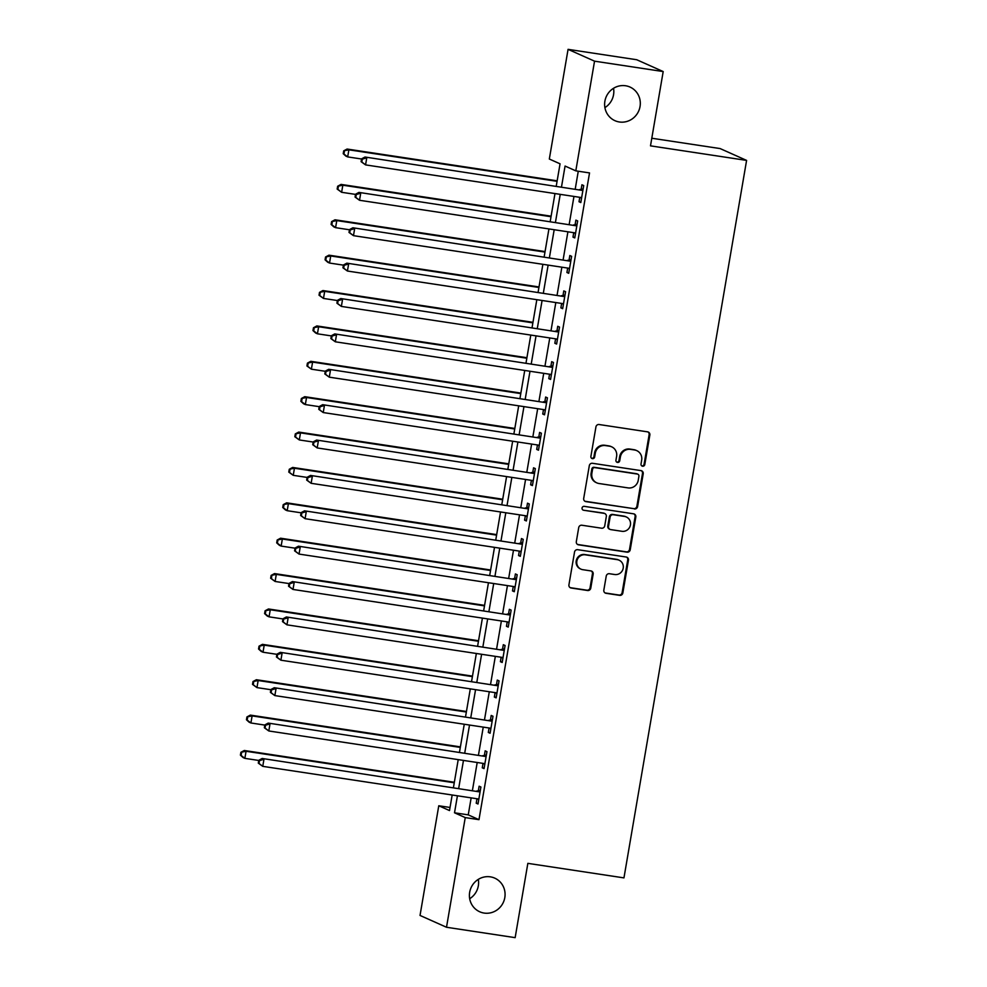 <?xml version="1.0" encoding="UTF-8"?>
<svg xmlns="http://www.w3.org/2000/svg" width="987" height="987" viewBox="0 0 987 987"><rect width="100%" height="100%" fill="white"/><g stroke="black" fill="none" stroke-linecap="round" stroke-linejoin="round"><path stroke-width="1.48" d="M642.574 466.222A1.974 1.9 114.1 0 0 644.795 464.569L649.841 435.045A2.825 2.714 114.1 0 0 647.62 431.862L599.097 424.521A2.825 2.714 114.1 0 0 595.938 426.89L590.892 456.413A1.974 1.9 114.1 0 0 592.447 458.647A1.974 1.9 114.1 0 0 594.655 456.981L595.309 453.169A9.043 8.698 114.1 0 1 605.463 445.581L609.497 446.186A9.043 8.698 114.1 0 1 616.604 456.389L615.95 460.201A1.974 1.9 114.1 0 0 617.504 462.434A1.974 1.9 114.1 0 0 619.725 460.781L620.379 456.956A9.043 8.698 114.1 0 1 630.52 449.369L634.567 449.986A9.043 8.698 114.1 0 1 641.673 460.176L641.019 464.001A1.974 1.9 114.1 0 0 642.574 466.222M641.76 465.889A1.974 1.9 114.1 0 0 644.079 464.248L649.125 434.736A2.825 2.714 114.1 0 0 647.928 431.924M591.632 458.301A1.974 1.9 114.1 0 0 593.94 456.66L594.593 452.848L595.309 453.169M616.69 462.101A1.974 1.9 114.1 0 0 619.009 460.46L619.663 456.636L620.379 456.956M490.329 876.838A18.42 17.729 114.1 0 0 470.219 889.966A18.42 17.729 114.1 0 0 479.731 911.778A18.42 17.729 114.1 0 0 484.136 913.074A18.42 17.729 114.1 0 0 504.258 899.934A18.42 17.729 114.1 0 0 494.746 878.134A18.42 17.729 114.1 0 0 490.329 876.838M625.561 85.758A18.42 17.729 114.1 0 0 605.438 98.885A18.42 17.729 114.1 0 0 614.95 120.685A18.42 17.729 114.1 0 0 619.367 121.981A18.42 17.729 114.1 0 0 639.49 108.854A18.42 17.729 114.1 0 0 629.977 87.041A18.42 17.729 114.1 0 0 625.561 85.758M603.834 590.115A2.825 2.714 114.1 0 0 606.055 593.298L619.663 595.358A2.825 2.714 114.1 0 0 622.834 592.99L628.448 560.209A2.825 2.714 114.1 0 0 626.227 557.026L577.703 549.685A2.825 2.714 114.1 0 0 574.533 552.054L568.931 584.835A2.825 2.714 114.1 0 0 571.152 588.018L587.598 590.51A2.825 2.714 114.1 0 0 590.769 588.141L593.162 574.113A2.825 2.714 114.1 0 0 590.942 570.918L582.786 569.684A7.563 7.267 114.1 0 1 577.074 560.209A7.563 7.267 114.1 0 1 585.328 554.83L617.27 559.654A7.563 7.267 114.1 0 1 622.982 569.129A7.563 7.267 114.1 0 1 614.728 574.52L609.411 573.718A2.825 2.714 114.1 0 0 606.24 576.087L603.834 590.115M556.273 185.963L560.061 163.817L549.327 159.03L568.068 49.35L636.714 59.738L663.19 71.557L650.495 145.854L746.591 160.4L623.957 877.887L527.848 863.354L515.152 937.65L446.506 927.262L420.03 915.442L438.771 805.762L449.504 810.561L452.169 795.004M663.19 71.557L594.544 61.169L575.803 170.85L565.07 166.05L561.529 186.753M471.157 797.878L468.245 814.867L478.979 819.666L589.535 172.922L575.803 170.85M478.979 819.666L465.247 817.594L446.506 927.262M634.444 508.959A2.825 2.714 114.1 0 0 637.602 506.59L643.216 473.809A2.825 2.714 114.1 0 0 640.995 470.614L592.484 463.285A2.825 2.714 114.1 0 0 589.313 465.654L583.699 498.435A2.825 2.714 114.1 0 0 585.92 501.618L633.728 508.638A2.825 2.714 114.1 0 0 636.886 506.269L642.5 473.489A2.825 2.714 114.1 0 0 641.303 470.688M635.825 517.003L630.224 549.784A2.825 2.714 114.1 0 1 627.053 552.165L578.542 544.824A2.825 2.714 114.1 0 1 576.322 541.629L578.715 527.601A2.825 2.714 114.1 0 1 581.886 525.232L601.564 528.205A2.825 2.714 114.1 0 0 604.735 525.837L606.326 516.534A2.825 2.714 114.1 0 0 604.106 513.351L583.625 510.242A1.974 1.9 114.1 0 1 582.12 507.762A1.974 1.9 114.1 0 1 584.279 506.356L633.605 513.82A2.825 2.714 114.1 0 1 635.825 517.003L635.11 516.682L629.509 549.475L630.224 549.784M578.271 171.22L575.261 188.838M573.965 196.425L569.215 224.209M567.907 231.809L563.158 259.593M561.862 267.181L557.112 294.977M555.817 302.565L551.067 330.349M549.771 337.949L545.021 365.733M543.726 373.32L538.976 401.117M537.681 408.704L532.918 436.488M531.623 444.088L526.873 471.872M525.577 479.46L520.828 507.256M519.532 514.844L514.782 542.628M513.487 550.215L508.737 578.012M507.441 585.599L502.691 613.383M501.384 620.983L496.634 648.767M495.338 656.355L490.588 684.151M489.293 691.739L484.543 719.523M483.248 727.123L478.498 754.907M477.202 762.495L472.452 790.291M579.776 197.301L579.024 201.743L580.812 202.545L583.712 185.556L581.923 184.766L581.133 189.368M573.731 232.685L572.978 237.127L574.767 237.916L577.666 220.94L575.877 220.138L575.088 224.74M567.685 268.069L566.92 272.498L568.709 273.3L571.621 256.324L569.832 255.522L569.043 260.124M561.64 303.441L560.875 307.882L562.664 308.684L565.576 291.696L563.774 290.906L562.997 295.508M555.595 338.825L554.83 343.266L556.619 344.056L559.518 327.079L557.729 326.278L556.952 330.879M549.537 374.209L548.784 378.638L550.573 379.44L553.473 362.463L551.684 361.661L550.894 366.263M543.492 409.58L542.739 414.022L544.528 414.824L547.427 397.835L545.638 397.033L544.849 401.647M537.446 444.964L536.694 449.406L538.483 450.195L541.382 433.219L539.593 432.417L538.803 437.019M531.401 480.348L530.636 484.777L532.425 485.579L535.336 468.603L533.548 467.801L532.758 472.403M525.355 515.72L524.59 520.161L526.379 520.963L529.279 503.975L527.49 503.173L526.713 507.787M519.298 551.104L518.545 555.545L520.334 556.335L523.233 539.358L521.444 538.557L520.655 543.158M513.252 586.475L512.5 590.917L514.289 591.719L517.188 574.73L515.399 573.94L514.609 578.542M507.207 621.859L506.454 626.301L508.243 627.103L511.143 610.114L509.354 609.312L508.564 613.926M501.162 657.243L500.397 661.672L502.186 662.474L505.097 645.498L503.308 644.696L502.519 649.298M495.116 692.615L494.351 697.056L496.14 697.858L499.052 680.87L497.263 680.08L496.473 684.682M489.071 727.999L488.306 732.44L490.095 733.242L492.994 716.254L491.205 715.452L490.428 720.054M483.013 763.383L482.261 767.812L484.049 768.614L486.949 751.638L485.16 750.836L484.37 755.437M476.968 798.754L476.215 803.196L478.004 803.998L480.903 787.009L479.114 786.22L478.325 790.821M746.591 160.4L720.115 148.568L651.802 138.242M568.068 49.35L594.544 61.169M469.676 898.725A18.42 17.729 114.1 0 0 478.325 879.368M604.895 107.632A18.42 17.729 114.1 0 0 613.544 88.275M450.035 807.465L438.771 805.762M453.465 787.416L458.215 759.62M459.51 752.032L464.26 724.248M465.556 716.661L470.305 688.864M471.601 681.277L476.351 653.493M477.659 645.893L482.409 618.109M483.704 610.521L488.454 582.725M489.749 575.137L494.499 547.353M495.795 539.753L500.545 511.969M501.84 504.382L506.59 476.585M507.898 468.998L512.648 441.214M513.943 433.614L518.693 405.83M519.989 398.242L524.739 370.446M526.034 362.858L530.784 335.074M532.079 327.487L536.829 299.69M538.125 292.103L542.875 264.306M544.182 256.719L548.932 228.935M550.228 221.347L554.978 193.551M457.425 795.806L454.513 812.794L465.247 817.594M560.234 194.353L555.484 222.137M554.188 229.724L549.438 257.521M548.13 265.108L543.381 292.892M542.085 300.492L537.335 328.276M536.04 335.864L531.29 363.66M529.994 371.248L525.244 399.032M523.949 406.632L519.199 434.416M517.904 442.003L513.154 469.8M511.846 477.387L507.096 505.171M505.8 512.759L501.051 540.555M499.755 548.143L495.005 575.927M493.71 583.527L488.96 611.311M487.664 618.898L482.914 646.695M481.607 654.282L476.857 682.066M475.561 689.666L470.811 717.45M469.516 725.038L464.766 752.834M463.471 760.422L458.721 788.206M468.245 814.867L454.513 812.794M579.024 201.743L580.899 202.027M572.978 237.127L574.853 237.411M566.92 272.498L568.808 272.782M560.875 307.882L562.75 308.166M554.83 343.266L556.705 343.55M548.784 378.638L550.66 378.922M542.739 414.022L544.614 414.306M536.694 449.406L538.569 449.69M530.636 484.777L532.511 485.061M524.59 520.161L526.466 520.445M518.545 555.545L520.42 555.829M512.5 590.917L514.375 591.201M506.454 626.301L508.33 626.585M500.397 661.672L502.284 661.956M494.351 697.056L496.227 697.34M488.306 732.44L490.181 732.724M482.261 767.812L484.136 768.096M476.215 803.196L478.09 803.48M636.726 450.615L636.01 450.294A9.043 8.698 114.1 0 0 633.851 449.665L634.567 449.986M619.663 456.636A9.043 8.698 114.1 0 1 629.805 449.048L633.851 449.665M611.669 446.827L610.953 446.506A9.043 8.698 114.1 0 0 608.782 445.865L609.497 446.186M594.593 452.848A9.043 8.698 114.1 0 1 604.747 445.26L608.782 445.865M584.896 501.236A2.825 2.714 114.1 0 0 585.205 501.297L633.728 508.638M638.91 476.289A1.974 1.9 114.1 0 0 637.368 474.056L594.779 467.616A1.974 1.9 114.1 0 0 592.558 469.281L591.867 473.304A9.043 8.698 114.1 0 0 598.973 483.507L628.077 487.899A9.043 8.698 114.1 0 0 638.231 480.324L638.91 476.289M637.836 474.204L637.121 473.883A1.974 1.9 114.1 0 0 636.652 473.735L637.368 474.056M596.814 482.865L596.099 482.544A9.043 8.698 114.1 0 1 591.151 472.983L591.842 468.961A1.974 1.9 114.1 0 1 594.063 467.295L636.652 473.735M577.518 544.429A2.825 2.714 114.1 0 0 577.827 544.503L626.338 551.844A2.825 2.714 114.1 0 0 629.509 549.475M604.784 513.548L604.069 513.228A2.825 2.714 114.1 0 0 603.39 513.03L583.625 510.242M621.983 531.302A7.563 7.267 114.1 0 0 626.326 516.966A7.563 7.267 114.1 0 0 624.524 516.435L613.272 514.733A2.825 2.714 114.1 0 0 610.102 517.102L608.51 526.416A2.825 2.714 114.1 0 0 610.731 529.6L621.983 531.302M626.326 516.966L625.61 516.645A7.563 7.267 114.1 0 0 623.809 516.115L624.524 516.435M610.052 529.402L609.337 529.081A2.825 2.714 114.1 0 1 607.795 526.096L609.386 516.781A2.825 2.714 114.1 0 1 612.557 514.412L623.809 516.115M635.11 516.682A2.825 2.714 114.1 0 0 633.913 513.882M619.083 560.184L618.368 559.863A7.563 7.267 114.1 0 0 616.554 559.333L617.27 559.654M580.985 569.154L580.27 568.833A7.563 7.267 114.1 0 1 584.612 554.509L616.554 559.333M570.128 587.635A2.825 2.714 114.1 0 0 570.437 587.697L586.883 590.189A2.825 2.714 114.1 0 0 590.053 587.82L592.447 573.792A2.825 2.714 114.1 0 0 591.25 570.992M605.031 592.916A2.825 2.714 114.1 0 0 605.339 592.977L618.948 595.038A2.825 2.714 114.1 0 0 622.118 592.669L627.732 559.888A2.825 2.714 114.1 0 0 626.535 557.087M557.149 180.818L347.091 149.037L348.88 149.827L347.671 156.908L361.563 159.006M557.063 181.324L348.88 149.827L343.698 150.851L343.217 153.688L343.932 154.009L344.414 151.171M343.932 154.009L347.671 156.908L345.882 156.106L343.217 153.688M343.698 150.851L347.091 149.037M581.491 190.306L364.98 157.019L581.491 190.306A2.875 2.764 114.1 0 0 582.552 190.257L582.922 190.17M362.303 159.166L366.769 157.821L365.56 164.891L361.106 161.671L361.822 161.991L362.303 159.166L361.587 158.845L361.106 161.671M581.602 197.943L581.269 197.745A2.875 2.764 114.1 0 0 580.282 197.388L365.56 164.891L361.822 161.991M579.702 189.504A2.875 2.764 114.1 0 0 580.763 189.455L583.144 188.875M581.553 198.202L580.183 197.363M364.98 157.019L361.587 158.845M551.104 216.19L341.046 184.409L342.834 185.211L341.625 192.292L355.505 194.39M551.017 216.708L342.834 185.211L337.653 186.235L337.159 189.06L337.875 189.381L338.368 186.555M337.875 189.381L341.625 192.292L337.159 189.06M337.653 186.235L341.046 184.409M545.058 251.574L335 219.793L336.789 220.595L335.58 227.664L349.46 229.774M544.972 252.092L336.789 220.595L331.595 221.619L331.114 224.444L331.829 224.765L332.311 221.939M331.829 224.765L335.58 227.664L333.791 226.862L331.114 224.444M331.595 221.619L335 219.793M539.013 286.958L328.942 255.177L330.731 255.966L329.522 263.048L343.414 265.145M538.927 287.464L330.731 255.966L325.55 256.99L325.068 259.828L325.784 260.149L326.265 257.311M325.784 260.149L329.522 263.048L327.733 262.246L325.068 259.828M325.55 256.99L328.942 255.177M575.446 225.69L358.935 192.403L575.446 225.69A2.875 2.764 114.1 0 0 576.507 225.641L576.877 225.542M356.258 194.538L360.724 193.205L359.515 200.275L355.061 197.055L355.776 197.375L356.258 194.538L355.542 194.229L355.061 197.055M575.544 233.314L575.224 233.117A2.875 2.764 114.1 0 0 574.237 232.759L359.515 200.275L355.776 197.375M573.657 224.888A2.875 2.764 114.1 0 0 574.718 224.839L577.099 224.246M575.507 233.586L574.126 232.747M358.935 192.403L355.542 194.229M569.4 261.061L352.89 227.775L569.4 261.061A2.875 2.764 114.1 0 0 570.461 261.012L570.831 260.926M350.212 229.922L354.678 228.577L353.469 235.659L349.003 232.438L349.719 232.747L350.212 229.922L349.497 229.601L349.003 232.438M569.499 268.698L569.178 268.501A2.875 2.764 114.1 0 0 568.191 268.143L353.469 235.659L349.719 232.747M567.611 260.272A2.875 2.764 114.1 0 0 568.672 260.223L571.054 259.63M569.462 268.957L568.08 268.131M352.89 227.775L349.497 229.601M563.355 296.445L346.844 263.159L563.355 296.445A2.875 2.764 114.1 0 0 564.416 296.396L564.786 296.31M344.155 265.306L348.633 263.961L347.424 271.03L342.958 267.81L343.673 268.131L344.155 265.306L343.439 264.985L342.958 267.81M563.454 304.082L563.133 303.885A2.875 2.764 114.1 0 0 562.146 303.515L347.424 271.03L343.673 268.131M561.566 295.644A2.875 2.764 114.1 0 0 562.627 295.594L565.008 295.014M563.404 304.341L562.035 303.502M346.844 263.159L343.439 264.985M532.968 322.33L322.897 290.548L324.686 291.35L323.477 298.432L337.369 300.529M532.869 322.848L324.686 291.35L319.504 292.374L319.023 295.199L319.739 295.52L320.22 292.695M319.739 295.52L323.477 298.432L319.023 295.199M319.504 292.374L322.897 290.548M557.297 331.829L340.786 298.543L557.297 331.829A2.875 2.764 114.1 0 0 558.358 331.78L558.741 331.681M338.109 300.677L342.575 299.332L341.366 306.414L336.912 303.194L337.628 303.515L338.109 300.677L337.394 300.356L336.912 303.194M557.408 339.454L557.087 339.257A2.875 2.764 114.1 0 0 556.088 338.899L341.366 306.414L337.628 303.515M555.508 331.027A2.875 2.764 114.1 0 0 556.569 330.978L558.95 330.386M557.359 339.725L555.989 338.886M340.786 298.543L337.394 300.356M526.91 357.713L316.852 325.932L318.641 326.734L317.432 333.803L331.324 335.901M526.824 358.232L318.641 326.734L313.459 327.758L312.978 330.583L313.693 330.904L314.174 328.079M313.693 330.904L317.432 333.803L315.643 333.001L312.978 330.583M313.459 327.758L316.852 325.932M520.865 393.085L310.806 361.316L312.595 362.106L311.386 369.187L325.278 371.285M520.778 393.603L312.595 362.106L307.413 363.13L306.92 365.967L307.636 366.288L308.129 363.45M307.636 366.288L311.386 369.187L306.92 365.967M307.413 363.13L310.806 361.316M514.819 428.469L304.761 396.688L306.55 397.49L305.341 404.559L319.22 406.669M514.733 428.987L306.55 397.49L301.368 398.514L300.875 401.339L301.59 401.66L302.084 398.834M301.59 401.66L305.341 404.559L303.552 403.769L300.875 401.339M301.368 398.514L304.761 396.688M508.774 463.853L298.716 432.072L300.504 432.874L299.295 439.943L313.175 442.04M508.687 464.371L300.504 432.874L295.31 433.898L294.829 436.723L295.545 437.044L296.026 434.206M295.545 437.044L299.295 439.943L294.829 436.723M295.31 433.898L298.716 432.072M502.728 499.225L292.658 467.443L294.447 468.245L293.238 475.327L307.13 477.424M502.642 499.743L294.447 468.245L289.265 469.269L288.784 472.107L289.499 472.415L289.981 469.59M289.499 472.415L293.238 475.327L288.784 472.107M289.265 469.269L292.658 467.443M551.252 367.201L334.741 333.914L551.252 367.201A2.875 2.764 114.1 0 0 552.313 367.152L552.683 367.065M332.064 336.061L336.53 334.716L335.321 341.798L330.867 338.578L331.583 338.886L332.064 336.061L331.348 335.74L330.867 338.578M551.363 374.838L551.03 374.641A2.875 2.764 114.1 0 0 550.043 374.283L335.321 341.798L331.583 338.886M549.463 366.399A2.875 2.764 114.1 0 0 550.524 366.35L552.905 365.77M551.314 375.097L549.944 374.258M334.741 333.914L331.348 335.74M545.206 402.585L328.696 369.298L545.206 402.585A2.875 2.764 114.1 0 0 546.267 402.536L546.638 402.437M326.018 371.445L330.485 370.1L329.276 377.17L324.822 373.95L325.537 374.27L326.018 371.445L325.303 371.124L324.822 373.95M545.305 410.222L544.984 410.024A2.875 2.764 114.1 0 0 543.997 409.654L329.276 377.17L325.537 374.27M543.418 401.783A2.875 2.764 114.1 0 0 544.479 401.734L546.86 401.154M545.268 410.481L543.899 409.642M328.696 369.298L325.303 371.124M539.161 437.969L322.65 404.682L539.161 437.969A2.875 2.764 114.1 0 0 540.222 437.92L540.592 437.821M319.973 406.817L324.439 405.472L323.23 412.554L318.764 409.334L319.48 409.654L319.973 406.817L319.257 406.496L318.764 409.334M539.26 445.593L538.939 445.396A2.875 2.764 114.1 0 0 537.952 445.038L323.23 412.554L319.48 409.654M537.372 437.167A2.875 2.764 114.1 0 0 538.433 437.118L540.814 436.525M539.223 445.865L537.841 445.026M322.65 404.682L319.257 406.496M533.116 473.341L316.605 440.054L533.116 473.341A2.875 2.764 114.1 0 0 534.177 473.291L534.547 473.205M313.928 442.201L318.394 440.856L317.185 447.938L312.719 444.705L313.434 445.026L313.928 442.201L313.212 441.88L312.719 444.705M533.214 480.977L532.894 480.78A2.875 2.764 114.1 0 0 531.907 480.422L317.185 447.938L313.434 445.026M531.327 472.539A2.875 2.764 114.1 0 0 532.388 472.489L534.769 471.909M533.165 481.237L531.796 480.398M316.605 440.054L313.212 441.88M527.07 508.724L310.56 475.438L527.07 508.724A2.875 2.764 114.1 0 0 528.119 508.675L528.501 508.576M307.87 477.585L312.348 476.24L311.139 483.309L306.673 480.089L307.389 480.41L307.87 477.585L307.154 477.264L306.673 480.089M527.169 516.349L526.848 516.152A2.875 2.764 114.1 0 0 525.861 515.794L311.139 483.309L307.389 480.41M525.281 507.923A2.875 2.764 114.1 0 0 526.33 507.873L528.724 507.293M527.12 516.62L525.75 515.782M310.56 475.438L307.154 477.264M496.671 534.609L286.612 502.827L288.401 503.629L287.192 510.698L301.084 512.808M496.584 535.127L288.401 503.629L283.22 504.653L282.738 507.478L283.454 507.799L283.935 504.974M283.454 507.799L287.192 510.698L285.403 509.909L282.738 507.478M283.22 504.653L286.612 502.827M521.013 544.096L304.502 510.822L521.013 544.096A2.875 2.764 114.1 0 0 522.074 544.047L522.444 543.96M301.825 512.956L306.291 511.611L305.082 518.693L300.628 515.473L301.343 515.794L301.825 512.956L301.109 512.635L300.628 515.473M521.124 551.733L520.803 551.536A2.875 2.764 114.1 0 0 519.804 551.178L305.082 518.693L301.343 515.794M519.224 543.306A2.875 2.764 114.1 0 0 520.285 543.257L522.666 542.665M521.074 551.992L519.705 551.165M304.502 510.822L301.109 512.635M490.625 569.992L280.567 538.211L282.356 539.013L281.147 546.082L295.039 548.18M490.539 570.498L282.356 539.013L277.174 540.025L276.693 542.862L277.409 543.183L277.89 540.345M277.409 543.183L281.147 546.082L279.358 545.28L276.693 542.862M277.174 540.025L280.567 538.211M514.967 579.48L298.456 546.193L514.967 579.48A2.875 2.764 114.1 0 0 516.028 579.431L516.398 579.344M295.779 548.34L300.245 546.995L299.036 554.077L294.582 550.845L295.298 551.165L295.779 548.34L295.064 548.019L294.582 550.845M515.078 587.117L514.745 586.92A2.875 2.764 114.1 0 0 513.758 586.562L299.036 554.077L295.298 551.165M513.178 578.678A2.875 2.764 114.1 0 0 514.239 578.629L516.62 578.049M515.029 587.376L513.659 586.537M298.456 546.193L295.064 548.019M484.58 605.364L274.522 573.583L276.311 574.385L275.102 581.466L288.994 583.564M484.494 605.882L276.311 574.385L271.129 575.409L270.635 578.246L271.351 578.555L271.844 575.729M271.351 578.555L275.102 581.466L270.635 578.246M271.129 575.409L274.522 573.583M508.922 614.864L292.411 581.577L508.922 614.864A2.875 2.764 114.1 0 0 509.983 614.815L510.353 614.716M289.734 583.724L294.2 582.379L292.991 589.449L288.537 586.229L289.253 586.549L289.734 583.724L289.018 583.403L288.537 586.229M509.021 622.489L508.7 622.291A2.875 2.764 114.1 0 0 507.713 621.933L292.991 589.449L289.253 586.549M507.133 614.062A2.875 2.764 114.1 0 0 508.194 614.013L510.575 613.42M508.984 622.76L507.614 621.921M292.411 581.577L289.018 583.403M478.535 640.748L268.476 608.967L270.265 609.769L269.056 616.838L282.936 618.948M478.448 641.266L270.265 609.769L265.071 610.793L264.59 613.618L265.306 613.939L265.787 611.113M265.306 613.939L269.056 616.838L267.267 616.048L264.59 613.618M265.071 610.793L268.476 608.967M502.876 650.236L286.366 616.961L502.876 650.236A2.875 2.764 114.1 0 0 503.938 650.186L504.308 650.1M283.688 619.096L288.155 617.751L286.946 624.833L282.479 621.613L283.195 621.933L283.688 619.096L282.973 618.775L282.479 621.613M502.975 657.873L502.654 657.675A2.875 2.764 114.1 0 0 501.667 657.317L286.946 624.833L283.195 621.933M501.088 649.446A2.875 2.764 114.1 0 0 502.149 649.397L504.53 648.804M502.938 658.132L501.556 657.305M286.366 616.961L282.973 618.775M472.489 676.132L262.431 644.351L264.22 645.14L263.011 652.222L276.891 654.319M472.403 676.638L264.22 645.14L259.026 646.164L258.545 649.002L259.26 649.323L259.741 646.485M259.26 649.323L263.011 652.222L261.21 651.42L258.545 649.002M259.026 646.164L262.431 644.351M496.831 685.62L280.32 652.333L496.831 685.62A2.875 2.764 114.1 0 0 497.892 685.57L498.262 685.484M277.631 654.48L282.109 653.135L280.9 660.204L276.434 656.984L277.15 657.305L277.631 654.48L276.915 654.159L276.434 656.984M496.93 693.256L496.609 693.059A2.875 2.764 114.1 0 0 495.622 692.701L280.9 660.204L277.15 657.305M495.042 684.818A2.875 2.764 114.1 0 0 496.103 684.768L498.484 684.188M496.88 693.516L495.511 692.677M280.32 652.333L276.915 654.159M466.444 711.504L256.373 679.722L258.162 680.524L256.953 687.606L270.845 689.703M466.345 712.022L258.162 680.524L252.98 681.548L252.499 684.373L253.215 684.694L253.696 681.869M253.215 684.694L256.953 687.606L252.499 684.373M252.98 681.548L256.373 679.722M490.773 721.003L274.275 687.717L490.773 721.003A2.875 2.764 114.1 0 0 491.834 720.954L492.217 720.855M271.585 689.851L276.064 688.519L274.842 695.588L270.389 692.368L271.104 692.689L271.585 689.851L270.87 689.543L270.389 692.368M490.884 728.628L490.564 728.431A2.875 2.764 114.1 0 0 489.564 728.073L274.842 695.588L271.104 692.689M488.984 720.202A2.875 2.764 114.1 0 0 490.045 720.152L492.439 719.56M490.835 728.899L489.466 728.061M274.275 687.717L270.87 689.543M460.386 746.888L250.328 715.106L252.117 715.908L250.908 722.977L264.8 725.087M460.3 747.406L252.117 715.908L246.935 716.932L246.454 719.757L247.169 720.078L247.651 717.253M247.169 720.078L250.908 722.977L249.119 722.188L246.454 719.757M246.935 716.932L250.328 715.106M484.728 756.375L268.217 723.089L484.728 756.375A2.875 2.764 114.1 0 0 485.789 756.326L486.159 756.239M265.54 725.235L270.006 723.89L268.797 730.972L264.343 727.752L265.059 728.061L265.54 725.235L264.824 724.914L264.343 727.752M484.839 764.012L484.518 763.815A2.875 2.764 114.1 0 0 483.519 763.457L268.797 730.972L265.059 728.061M482.939 755.586A2.875 2.764 114.1 0 0 484 755.536L486.381 754.944M484.79 764.271L483.42 763.444M268.217 723.089L264.824 724.914M454.341 782.272L244.282 750.49L246.071 751.28L244.862 758.361L258.754 760.459M454.254 782.777L246.071 751.28L240.89 752.304L240.409 755.141L241.124 755.462L241.605 752.625M241.124 755.462L244.862 758.361L243.073 757.56L240.409 755.141M240.89 752.304L244.282 750.49M478.683 791.759L262.172 758.472L478.683 791.759A2.875 2.764 114.1 0 0 479.744 791.71L480.114 791.623M259.495 760.619L263.961 759.274L262.752 766.344L258.298 763.124L259.013 763.444L259.495 760.619L258.779 760.298L258.298 763.124M478.794 799.396L478.461 799.199A2.875 2.764 114.1 0 0 477.474 798.828L262.752 766.344L259.013 763.444M476.894 790.957A2.875 2.764 114.1 0 0 477.955 790.908L480.336 790.328M478.744 799.655L477.375 798.816M262.172 758.472L258.779 760.298M644.079 464.248L644.795 464.569M593.94 456.66L594.655 456.981M619.009 460.46L619.725 460.781M629.805 449.048L630.52 449.369M604.747 445.26L605.463 445.581M649.125 434.736L649.841 435.045M585.205 501.297L585.92 501.618M642.5 473.489L643.216 473.809M636.886 506.269L637.602 506.59M594.063 467.295L594.779 467.616M591.842 468.961L592.558 469.281M591.151 472.983L591.867 473.304M626.338 551.844L627.053 552.165M577.827 544.503L578.542 544.824M603.39 513.03L604.106 513.351M612.557 514.412L613.272 514.733M609.386 516.781L610.102 517.102M607.795 526.096L608.51 526.416M584.612 554.509L585.328 554.83M592.447 573.792L593.162 574.113M590.053 587.82L590.769 588.141M586.883 590.189L587.598 590.51M570.437 587.697L571.152 588.018M627.732 559.888L628.448 560.209M622.118 592.669L622.834 592.99M618.948 595.038L619.663 595.358M605.339 592.977L606.055 593.298M581.269 197.745L580.652 197.462M582.552 190.257L580.763 189.455M575.224 233.117L574.607 232.846M576.507 225.641L574.718 224.839M569.178 268.501L568.561 268.23M570.461 261.012L568.672 260.223M563.133 303.885L562.516 303.601M564.416 296.396L562.627 295.594M557.087 339.257L556.471 338.985M558.358 331.78L556.569 330.978M551.03 374.641L550.413 374.369M552.313 367.152L550.524 366.35M544.984 410.024L544.368 409.741M546.267 402.536L544.479 401.734M538.939 445.396L538.322 445.125M540.222 437.92L538.433 437.118M532.894 480.78L532.277 480.496M534.177 473.291L532.388 472.489M526.848 516.152L526.231 515.88M528.119 508.675L526.33 507.873M520.803 551.536L520.174 551.264M522.074 544.047L520.285 543.257M514.745 586.92L514.128 586.636M516.028 579.431L514.239 578.629M508.7 622.291L508.083 622.02M509.983 614.815L508.194 614.013M502.654 657.675L502.038 657.404M503.938 650.186L502.149 649.397M496.609 693.059L495.992 692.775M497.892 685.57L496.103 684.768M490.564 728.431L489.947 728.159M491.834 720.954L490.045 720.152M484.518 763.815L483.889 763.543M485.789 756.326L484 755.536M478.461 799.199L477.844 798.915M479.744 791.71L477.955 790.908"/></g></svg>

